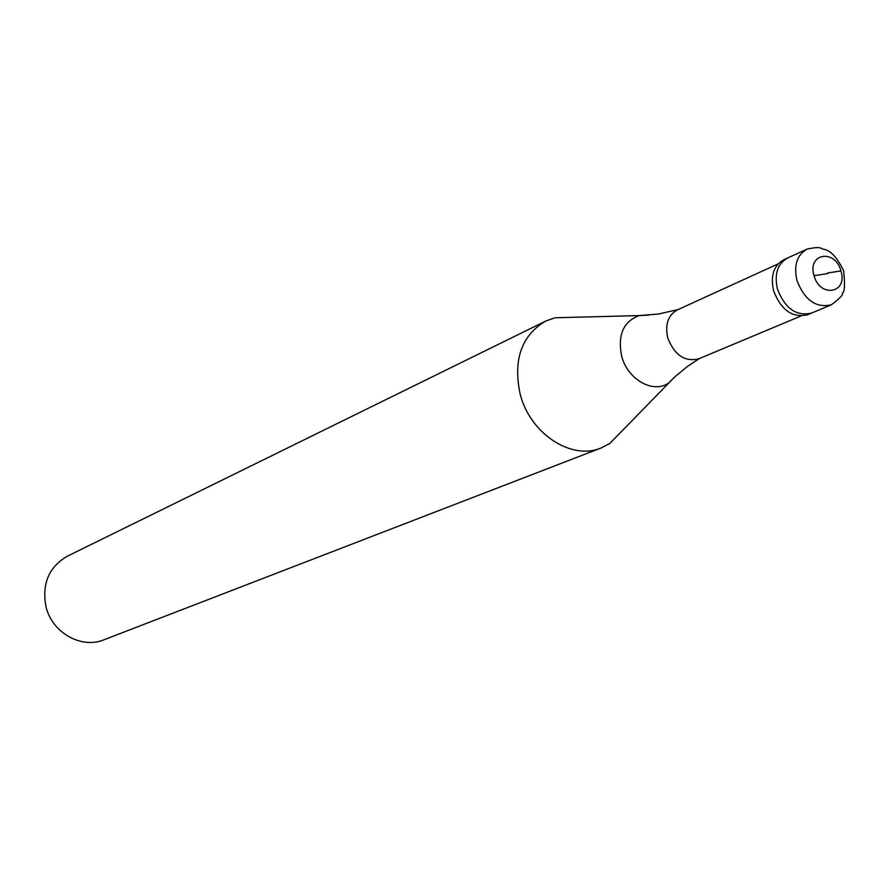 <?xml version="1.0" encoding="UTF-8"?>
<svg xmlns="http://www.w3.org/2000/svg" width="890" height="890" viewBox="0 0 890 890"><rect width="100%" height="100%" fill="white"/><g stroke="black" fill="none" stroke-linecap="round" stroke-linejoin="round"><path stroke-width="1.33" d="M831.371 304.803L811.58 313.08C796.428 316.573 785.069 308.607 777.482 289.205C774.133 274.198 777.471 263.818 787.494 258.055C777.471 263.818 774.133 274.198 777.482 289.205C785.069 308.607 796.428 316.573 811.58 313.08L807.675 314.715C792.545 318.197 781.198 310.265 773.633 290.897C770.295 275.933 773.644 265.576 783.656 259.813L806.996 249.133C796.928 254.929 793.591 265.42 796.995 280.595C804.671 300.23 816.13 308.296 831.371 304.803C839.848 298.328 843.509 294.49 842.352 293.288C844.666 292.109 845.088 284.6 843.653 270.749C837.39 257.9 830.915 250.769 824.229 249.356C820.057 248.944 822.449 245.751 806.996 249.133M699.607 358.436L698.739 358.826C684.788 362.141 674.464 355.166 667.745 337.9C664.863 324.527 668.056 315.194 677.335 309.898L678.202 309.531M623.456 429.47L609.895 443.409L601.117 447.982C571.358 460.742 529.895 433.575 520.105 393.858C513.018 359.694 521.518 335.452 545.603 321.134L67.395 556.172C49.017 566.863 41.841 583.54 45.88 606.223C51.676 632.512 81.268 649.355 103.985 639.777L601.117 447.982M574.361 317.274L554.915 317.774L545.603 321.134M827.489 273.007L840.961 270.938M827.656 273.586L814.061 275.678M840.994 271.05C848.081 293.288 819.846 298.272 814.027 275.566C807.041 253.094 835.343 248.61 840.994 271.05M675.365 376.37L668.757 382.911C653.36 394.125 627.439 379.541 621.62 355.989C617.515 334.907 623.412 321.446 639.298 315.583L554.915 317.774M648.576 315.171L639.298 315.583L658.466 314.014L678.002 309.598M800.933 316.017L698.739 358.826M699.429 358.536L687.414 366.457L674.52 377.149L609.895 443.409M778.116 263.885L677.335 309.898"/></g></svg>
